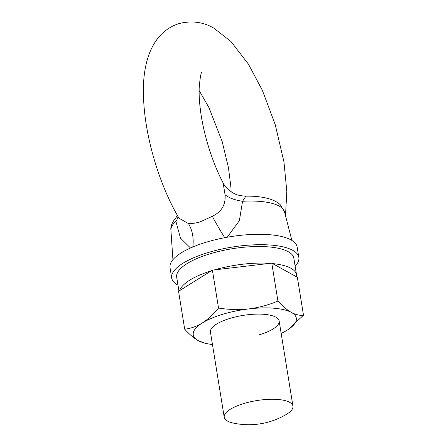 <?xml version="1.0" encoding="UTF-8"?>
<svg xmlns="http://www.w3.org/2000/svg" width="447" height="447" viewBox="0 0 447 447"><rect width="100%" height="100%" fill="white"/><g stroke="black" fill="none" stroke-linecap="round" stroke-linejoin="round"><path stroke-width="0.67" d="M296.534 276.833A59.339 19.221 170.8 0 0 296.534 274.799L293.847 258.221A59.339 19.221 170.8 0 0 210.107 253.784A59.339 19.221 170.8 0 0 176.694 277.196L178.934 291.053M296.534 274.799A59.339 19.221 170.8 0 0 272.609 263.59M269.887 263.361A59.339 19.221 170.8 0 0 214.292 269.915M211.308 270.815A59.339 19.221 170.8 0 0 179.638 290.611M295.143 266.211A64.385 20.858 170.8 0 0 298.831 257.416L297.143 247.012A64.385 20.858 170.8 0 0 206.279 242.196A64.385 20.858 170.8 0 0 170.028 267.602L171.709 278.006A64.385 20.858 170.8 0 0 177.984 285.186M298.831 257.416A64.385 20.858 170.8 0 0 207.967 252.6A64.385 20.858 170.8 0 0 171.709 278.006M212.459 344.548A52.204 16.908 -9.2 0 1 204.905 343.162A52.204 16.908 -9.2 0 1 198.183 340.62L204.905 343.162M259.556 334.714A34.805 11.276 170.8 0 0 279.151 320.98A34.805 11.276 170.8 0 0 230.037 318.376A34.805 11.276 170.8 0 0 210.442 332.104L224.232 417.269A34.805 11.276 170.8 0 0 233.407 423.113A73.956 73.956 0 0 0 286.091 414.581A34.805 11.276 170.8 0 0 292.947 406.139A34.805 11.276 170.8 0 0 243.833 403.535A34.805 11.276 170.8 0 0 224.232 417.269M288.108 329.584L303.491 315.185C299.803 315.671 295.774 314.761 291.416 312.464C287.069 309.961 282.571 306.15 277.928 301.038C268.681 304.966 259.02 307.586 248.934 308.894C238.787 309.967 228.652 309.687 218.533 308.039C213.459 314.28 208.056 319.259 202.318 322.969A52.204 16.908 -9.2 0 1 248.934 308.894A52.204 16.908 -9.2 0 1 291.416 312.464A52.204 16.908 -9.2 0 1 287.896 329.718A52.204 16.908 -9.2 0 1 287.276 330.115A52.204 16.908 -9.2 0 1 281.169 333.423M184.695 329.193C190.657 328.534 196.529 326.461 202.318 322.969A52.204 16.908 170.8 0 0 198.183 340.62C193.836 338.116 189.338 334.306 184.695 329.193L178.56 291.293L212.392 270.139L218.533 308.039M212.392 270.139L271.787 263.138L297.35 277.285L303.491 315.185M271.787 263.138L277.928 301.038M190.517 248.001L180.493 238.145L175.894 221.394L175.995 217.622C172.05 222.394 170.357 226.607 170.916 230.261L172.928 259.685M170.916 230.261A57.562 18.645 170.8 0 1 175.894 221.394A27.843 14.717 169.5 0 0 177.956 216.398M285.493 215.672L286.823 191.506L283.974 162.01L275.246 124.679L262.383 90.367L248.426 64.133L231.015 41.565L213.901 28.172C203.301 21.948 191.646 20.422 178.934 23.602C150.063 32.871 142.202 66.357 143.509 96.306C144.454 134.849 158.881 184.248 179.007 218.209L188.388 223.528C191.763 223.696 195.596 223.182 199.887 221.991L212.319 216.303C221.595 211.8 225.847 204.614 225.064 194.758L223.109 182.929C212.269 162.328 203.346 133.687 200.412 109.962C199.39 101.855 198.976 94.652 199.172 88.361C200.005 78.164 200.882 72.827 201.804 72.358M192.791 247.012A27.843 19.707 92.8 0 0 188.388 223.528M224.757 237.692A27.843 2.123 59.4 0 1 212.319 216.303M225.064 194.758A27.843 12.628 2 0 0 242.548 201.262A57.562 18.645 170.8 0 1 284.51 211.861L280.431 204.938C279.638 204.083 277.067 201.664 271.117 199.446C264.278 197.11 255.88 196.015 245.917 196.149L242.548 201.262L239.38 220.662L227.199 237.24M231.127 191.757L230.881 186.963L228.462 167.714L222.17 141.548L208.989 107.688L199.133 90.478M177.392 215.415L175.995 217.622M284.51 211.861L291.885 240.419M292.947 406.139L279.151 320.98M245.917 196.149C240.793 195.937 236.893 195.065 234.206 193.529C232.803 193.048 230.585 191.489 227.545 188.852C224.629 185.516 223.148 183.544 223.109 182.929"/></g></svg>
